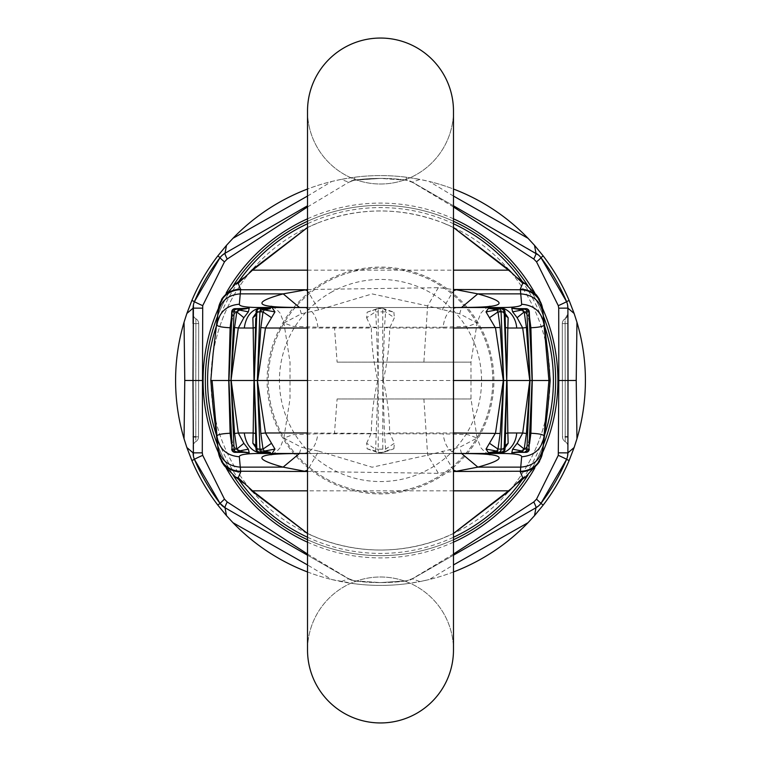 <?xml version="1.0" encoding="UTF-8"?>
<svg xmlns="http://www.w3.org/2000/svg" width="761" height="761" viewBox="0 0 761 761"><rect width="100%" height="100%" fill="white"/><g stroke="black" fill="none" stroke-linecap="round" stroke-linejoin="round"><path stroke-width="0.57" stroke-dasharray="3.81 2.85" d="M453.48 571.968A204.909 204.909 0 0 1 429.29 579.521L453.48 564.938M535.982 507.739L412.357 578.864L406.098 580.976A16.837 16.837 0 0 0 412.357 578.864L419.967 581.575L429.29 579.521M453.48 555.207L412.357 578.864A16.837 1.275 -119.9 0 0 412.433 578.664L406.26 580.814L380.5 582.603L406.098 580.976A202.103 202.103 0 0 1 380.5 582.603L354.902 580.976A16.837 16.837 0 0 1 348.643 578.864L354.902 580.976L354.55 583.763L331.71 579.521L307.52 564.938M540.947 503.382L538.607 505.875M453.48 196.062L429.29 181.479A204.909 204.909 0 0 1 453.48 189.032M453.48 205.793L412.357 182.136L406.098 180.024L380.5 178.397L354.902 180.024L348.643 182.136L341.033 179.425L331.71 181.479A204.909 204.909 0 0 0 307.52 189.032M535.982 253.261L412.357 182.136L419.967 179.425L429.29 181.479M538.598 255.116L540.947 257.618M566.565 301.594L567.573 304.895M567.582 456.086L566.46 459.644M562.303 323.625L562.474 436.843L562.303 323.625L565.109 323.625L565.109 318.764A5.612 5.612 0 0 0 562.303 323.625A5.612 5.612 0 0 1 565.109 318.764A5.612 5.612 179.9 0 0 567.906 313.893A5.612 5.612 0 0 1 565.109 318.764L565.109 323.625L562.303 323.625M567.906 313.893A5.612 5.612 0 0 1 565.109 318.764L567.906 313.893L567.896 452.862M565.195 441.646A5.612 5.612 0 0 1 567.906 446.46A5.612 5.612 0 0 0 565.195 441.646A5.612 5.612 0 0 1 562.474 436.843L565.195 436.843L565.195 380.5L565.195 441.646A5.612 5.612 0 0 1 562.474 436.843L565.195 436.843L565.195 441.646A5.612 5.612 0 0 1 567.906 446.46A5.612 5.612 0 0 0 565.195 441.646A5.612 5.612 0 0 1 562.474 436.843M307.52 571.968A204.909 204.909 0 0 0 331.71 579.521M225.018 507.739L348.643 578.864L341.033 581.575M307.52 555.207L348.643 578.864A16.837 1.275 119.9 0 1 348.567 578.664L354.74 580.814L380.5 582.603A202.103 202.103 0 0 1 354.902 580.976A202.103 202.103 0 0 0 380.5 582.603L380.5 582.603A202.103 202.103 0 0 0 406.098 580.976L406.45 583.763A204.909 204.909 0 0 1 354.55 583.763M307.52 196.062L331.71 181.479M225.018 253.261L307.52 205.793M222.402 255.116L220.053 257.618M194.436 301.594L193.427 304.895M193.418 456.086L194.436 459.406M198.526 436.843L198.697 323.625L198.526 436.843A5.612 5.612 0 0 1 195.805 441.646A5.612 5.612 0 0 0 198.526 436.843L195.805 436.843L195.805 380.5L195.805 441.646A5.612 5.612 0 0 0 193.094 446.46A5.612 5.612 0 0 1 195.805 441.646L195.805 436.843L198.526 436.843A5.612 5.612 0 0 1 195.805 441.646A5.612 5.612 0 0 0 193.094 446.46A5.612 5.612 0 0 1 195.805 441.646M193.075 323.615L195.891 323.625L195.805 380.5L195.891 318.764A5.612 5.612 0.1 0 1 193.094 313.893A5.612 5.612 0 0 0 195.891 318.764L195.891 323.625L198.697 323.625A5.612 5.612 0 0 0 195.891 318.764A5.612 5.612 0 0 1 198.697 323.625L193.075 323.615L193.104 452.862M307.52 206.963L348.567 182.336L354.74 180.186A16.837 1.455 -97.3 0 1 354.902 180.024L354.55 177.237L341.033 179.425M354.55 177.237A204.909 204.909 0 0 1 406.45 177.237L419.967 179.425M453.48 206.963L412.433 182.336L406.26 180.186L380.5 178.397A202.103 202.103 0 0 1 406.098 180.024A202.103 202.103 0 0 0 354.902 180.024A202.103 202.103 0 0 1 380.5 178.397L354.74 180.186M406.45 583.763L419.967 581.575M434.331 479.03A112.276 112.276 0 0 0 479.03 326.669A112.276 112.276 0 0 0 326.669 281.97A112.276 112.276 0 0 0 281.97 434.331A112.276 112.276 0 0 0 434.331 479.03A112.276 112.276 0 0 0 479.03 326.669A112.276 112.276 0 0 0 326.669 281.97A112.276 112.276 0 0 0 281.97 434.331A112.276 112.276 0 0 0 434.331 479.03M282.264 200.676A204.909 204.909 0 0 0 200.676 478.736A204.909 204.909 0 0 0 478.736 560.324A204.909 204.909 0 0 0 560.324 282.264A204.909 204.909 0 0 0 282.264 200.676M307.52 554.037L348.567 578.664M453.48 554.037L412.433 578.664M534.212 296.524A175.154 175.154 0 0 0 296.524 226.788A175.154 175.154 0 0 0 226.788 464.476A175.154 175.154 0 0 0 464.476 534.212A175.154 175.154 0 0 0 527.972 285.993A175.154 175.154 0 0 1 543.297 315.882A175.154 175.154 0 0 0 534.212 296.524M453.48 221.27A175.154 175.154 0 0 0 307.52 221.27A175.154 175.154 0 0 1 453.48 221.27M233.037 285.984A175.154 175.154 0 0 0 217.703 315.882A175.154 175.154 0 0 1 233.037 285.984M217.703 445.118A175.154 175.154 0 0 0 233.028 475.007A175.154 175.154 0 0 1 217.703 445.118M307.52 539.73A175.154 175.154 0 0 0 453.48 539.73A175.154 175.154 0 0 1 307.52 539.73M527.963 475.016A175.154 175.154 0 0 0 543.297 445.118A175.154 175.154 0 0 1 527.963 475.016M332.053 291.815A101.051 101.051 0 0 0 291.815 428.947A101.051 101.051 0 0 0 428.947 469.185A101.051 101.051 0 0 0 469.185 332.053A101.051 101.051 0 0 0 332.053 291.815M307.52 111.03A72.98 72.98 180 0 0 380.5 184.01A72.98 72.98 180 0 0 453.48 111.03A72.98 72.98 0 0 1 380.5 184.01A72.98 72.98 0 0 1 307.52 111.03L307.52 649.97A72.98 72.98 0 0 1 380.5 576.99A72.98 72.98 0 0 1 453.48 649.97A72.98 72.98 -0 0 0 380.5 576.99A72.98 72.98 -0 0 0 307.52 649.97A72.98 72.98 0 0 1 380.5 576.99A72.98 72.98 0 0 1 453.48 649.97M307.52 453.48L453.48 453.48L453.48 307.52L307.52 307.52M307.52 380.5L382.793 380.5L382.793 449.171L385.618 449.085L384.486 433.456L382.793 380.7M367.125 448.8L378.293 452.728L378.207 449.171L375.382 449.085L366.621 443.263L367.125 448.8L375.554 450.997A3.367 3.367 0 0 0 378.255 452.357L382.745 452.357L385.447 450.997A3.367 3.367 0 0 1 382.745 452.357L382.793 449.171L378.207 449.171L378.207 380.7L375.554 450.997L378.255 452.357L382.707 452.728L393.875 448.8L385.447 450.997L385.618 449.085L394.379 443.263L389.67 432.98L384.486 433.456M231.334 443.378L235.682 448.79L243.967 452.357M246.602 452.357L235.073 452.357A3.367 1.684 90 0 1 233.703 450.95L244.414 452.357M231.449 443.444L232.923 445.052L232.181 449.076L233.703 450.95L235.834 448.457C242.388 451.806 245.432 453.109 244.975 452.386M232.038 449.085L231.953 447.135M230.107 433.256L231.059 433.656L232.914 445.052L235.834 448.457M255.867 445.699L256.124 449.076L257.389 450.883L270.431 452.357M267.415 452.357L259.358 452.357A3.367 2.378 -90 0 1 257.389 450.883L257.684 448.305L256.457 448.467L266.169 452.357M255.953 448.096L256.457 448.467M366.621 443.263L371.33 432.98C371.568 415.278 373.718 397.784 377.77 380.5C373.718 363.216 371.568 345.722 371.33 328.02L376.514 327.544L378.207 380.3L378.207 311.829L385.618 311.915L384.486 327.544L382.793 380.3L382.745 308.643L385.447 310.003A3.367 3.367 0 0 0 382.745 308.643L378.255 308.643L382.707 308.272L393.875 312.2L385.447 310.003L385.618 311.915L394.379 317.737L389.67 328.02L384.486 327.544M393.875 448.8L394.379 443.263M307.52 432.98L376.514 433.456M453.48 432.98L389.67 432.98C389.451 415.535 387.311 398.041 383.23 380.5L382.793 380.3M490.569 452.357L501.642 452.357A3.367 2.378 90 0 0 503.611 450.883L504.876 449.076L505.256 442.369M493.585 452.357L503.611 450.883L503.316 448.305L505.133 445.699M494.831 452.357L505.047 448.096M453.48 328.02L389.67 328.02C389.451 345.465 387.311 362.959 383.23 380.5L453.48 380.5M504.543 448.467L503.316 448.305C495.801 451.958 492.5 453.309 493.394 452.367M517.033 452.357L525.318 448.79L529.666 443.378M516.025 452.386C515.568 453.109 518.612 451.796 525.166 448.457L527.297 450.95A3.367 1.684 -90 0 1 525.927 452.357L516.586 452.357L527.297 450.95L528.819 449.076L529.047 447.135M516.586 452.357L514.398 452.357M529.551 443.444L528.077 445.052L528.962 449.085M530.893 433.256L529.941 433.656L528.086 445.052L525.166 448.457M231.334 317.622L235.682 312.21L243.967 308.643M231.449 317.556L232.923 315.948L232.181 311.924L233.703 310.05A3.367 1.684 -90 0 1 235.073 308.643L246.602 308.643M244.975 308.614C245.432 307.891 242.388 309.194 235.834 312.543L233.703 310.05L244.414 308.643M232.038 311.915L231.953 313.865M230.107 327.744L231.059 327.344L232.914 315.948L235.834 312.543M267.415 308.643L259.358 308.643A3.367 2.378 90 0 0 257.389 310.117L270.431 308.643M255.867 315.301L256.124 311.924L257.389 310.117L257.684 312.695L256.457 312.533L266.169 308.643M255.953 312.904L256.457 312.533M367.125 312.2L378.293 308.272L378.207 311.829L375.382 311.915L366.621 317.737L367.125 312.2L378.255 308.643A3.367 3.367 0 0 0 375.554 310.003L376.514 327.544M393.875 312.2L394.379 317.737M366.621 317.737L371.33 328.02L307.52 328.02M494.831 308.643L504.543 312.533L503.316 312.695L503.611 310.117A3.367 2.378 -90 0 0 501.642 308.643L493.585 308.643L503.611 310.117L504.876 311.924L505.256 318.631M490.569 308.643L493.566 308.643M504.543 312.533L505.047 312.904M505.133 315.301L503.316 312.695C495.801 309.042 492.5 307.691 493.394 308.633M517.033 308.643L525.318 312.21L529.666 317.622M516.586 308.643L527.297 310.05A3.367 1.684 90 0 0 525.927 308.643L514.398 308.643M516.025 308.614C515.568 307.891 518.612 309.204 525.166 312.543L527.297 310.05L528.819 311.924L529.047 313.865M529.551 317.556L528.077 315.948L528.962 311.915M530.893 327.744L529.941 327.344L528.086 315.948L525.166 312.543M443.073 327.201L317.927 327.201L293.109 326.364L283.929 322.997L301.327 313.817L318.821 309.87L372.158 293.917L427.606 305.903L459.673 313.817L477.071 322.997L467.891 326.364L443.073 327.201C444.69 315.054 449.532 308.49 457.58 307.52L262.878 307.52M317.927 327.201C316.31 315.054 311.468 308.49 303.42 307.52L303.201 307.52M301.327 313.817L299.501 307.511M318.821 309.87L307.52 290.75M307.52 289.522L438.336 287.687L453.48 289.522M442.179 309.87L453.48 290.75M459.673 313.817L461.499 307.511M498.122 453.48L262.878 453.48M318.726 451.159L372.119 467.216L427.644 455.154L459.739 447.211L477.128 438.032L467.939 434.664L443.13 433.818L317.87 433.818L293.061 434.664L283.872 438.032L301.261 447.211L318.726 451.159L307.52 470.203M303.135 453.48L303.354 453.48C311.401 452.51 316.234 445.956 317.87 433.818M299.434 453.489L301.261 447.211M307.52 471.487L438.374 473.332L453.48 471.487M453.48 470.203L442.274 451.159M461.566 453.489L459.739 447.211M303.354 453.48L457.646 453.48C449.599 452.51 444.766 445.956 443.13 433.818M318.355 222.754C359.791 207.059 401.218 207.059 442.645 222.754M307.52 227.472L318.364 222.754L307.52 227.529M453.48 227.472L442.636 222.754L453.48 227.529M218.084 311.924L218.331 309.08M542.916 311.924L542.669 309.08M318.355 538.246C359.791 553.941 401.218 553.941 442.645 538.246M307.52 533.528L318.364 538.246L307.52 533.471M453.48 533.528L442.636 538.246L453.48 533.471M218.084 449.076L218.331 451.92M542.916 449.076L542.669 451.92M280.98 434.864A113.399 113.399 0 0 0 434.864 480.02A113.399 113.399 0 0 0 480.02 326.136A113.399 113.399 0 0 0 326.136 280.98A113.399 113.399 0 0 0 280.98 434.864A113.399 113.399 0 0 0 434.864 480.02A113.399 113.399 0 0 0 480.02 326.136A113.399 113.399 0 0 0 326.136 280.98A113.399 113.399 0 0 0 280.98 434.864M213.099 407.344A169.541 169.541 0 0 0 461.784 529.285A169.541 169.541 0 0 0 529.285 299.216A169.541 169.541 0 0 0 299.216 231.715A169.541 169.541 0 0 0 250.883 489.789M210.978 377.875A169.541 169.541 0 0 0 210.978 383.125M250.883 271.211A169.541 169.541 0 0 0 213.099 353.656M547.901 353.656A169.541 169.541 0 0 0 510.117 271.211M550.022 383.125A169.541 169.541 0 0 0 550.022 377.875M510.117 489.789A169.541 169.541 0 0 0 547.901 407.344M406.45 177.237L406.098 180.024A16.837 16.837 0 0 1 412.357 182.136A16.837 1.275 119.9 0 1 412.433 182.336M565.195 380.5L565.109 323.625L565.195 380.5M567.925 323.615L565.109 323.625L567.925 323.615M567.925 436.852L565.195 436.843M354.902 180.024A16.837 16.837 0 0 0 348.643 182.136A16.837 1.275 -119.9 0 0 348.567 182.336M193.094 313.893A5.612 5.612 0 0 0 195.891 318.764M193.075 436.852L195.805 436.843M544.429 325.518A172.909 172.909 0 0 0 522.446 281.76M453.48 223.744A172.909 172.909 0 0 0 307.52 223.744M238.554 281.76A172.909 172.909 0 0 0 216.571 325.518M216.571 435.482A172.909 172.909 0 0 0 238.554 479.24M307.52 537.256A172.909 172.909 0 0 0 453.48 537.256M522.446 479.24A172.909 172.909 0 0 0 544.429 435.482M218.397 452.567A177.399 177.399 0 0 0 226.283 468.186M307.52 542.193A177.399 177.399 0 0 0 453.48 542.193M534.726 468.167A177.399 177.399 0 0 0 542.603 452.567M542.603 308.433A177.399 177.399 0 0 0 534.717 292.814M453.48 218.807A177.399 177.399 0 0 0 307.52 218.807M226.274 292.833A177.399 177.399 0 0 0 218.397 308.433M378.293 452.728L382.707 452.728M378.293 308.272L382.707 308.272M337.123 362.131L470.983 362.131L337.123 362.131L334.44 327.201M337.113 398.964L471.002 398.964L337.113 398.964L334.421 433.818M438.336 287.687L427.606 305.903L423.877 362.131M423.887 398.964L427.644 455.154L438.374 473.332M453.48 490.835L307.52 490.835M307.52 270.165L453.48 270.165M230.336 418.93L231.059 433.656M267.606 452.367C268.414 453.29 265.113 451.929 257.684 448.305L256.257 446.688L255.744 442.369M530.664 418.93L529.941 433.656M230.336 342.07L231.059 327.344M267.606 308.633C268.414 307.71 265.113 309.071 257.684 312.695L256.257 314.312L255.744 318.631M530.664 342.07L529.941 327.344M272.134 306.588L276.557 309.299L280.181 313.218L283.92 322.997L290.017 362.131L289.998 398.964L283.872 438.032M488.866 306.588L484.434 309.308L480.743 313.323L477.08 322.997L470.983 362.131L471.002 398.964L477.128 438.032M272.086 454.412L276.5 451.711L280.219 447.668L283.872 438.022M488.914 454.412L484.5 451.711L480.781 447.668L477.128 438.022"/><path stroke-width="1.14" d="M538.607 505.875L535.982 507.739L534.498 515.682L528.029 522.702A204.909 204.909 0 0 1 453.48 571.968M528.029 522.702L453.48 564.938M567.573 304.895L567.896 308.138L558.717 308.157L558.802 380.5L568.001 380.5L567.896 452.862A16.837 16.837 0 0 1 566.565 459.406A16.837 0.571 -157 0 0 558.289 455.344L536.534 499.14L540.947 503.382L566.565 459.406L569.142 460.51A204.909 204.909 0 0 1 543.183 505.095L540.947 503.382A16.837 16.837 0 0 1 535.982 507.739L453.48 555.207M453.48 189.032A204.909 204.909 0 0 1 528.029 238.298L453.48 196.062M585.409 380.5A204.909 204.909 0 0 1 576.952 438.764L576.229 380.462L576.952 322.236A204.909 204.909 0 0 1 585.409 380.5M538.598 255.116L453.48 205.793M567.906 313.893L567.896 308.138A16.837 16.837 0 0 0 566.565 301.594A202.103 202.103 0 0 0 540.947 257.618L566.565 301.594L569.142 300.49A204.909 204.909 0 0 0 543.183 255.905L534.498 245.318L535.982 253.261A16.837 16.837 0 0 1 540.947 257.618A16.837 0.894 142.6 0 1 536.534 261.86L533.784 259.044L453.48 206.963M569.142 460.51L574.127 447.544L567.896 452.862L567.582 456.086M576.229 380.462L565.195 380.5L568.001 380.5L567.896 308.138L574.127 313.456L576.952 322.236M307.52 206.963L227.216 259.044L224.466 261.86L202.711 305.656L202.283 452.843L202.711 455.344L224.466 499.14L227.216 501.956A16.837 1.275 119.9 0 0 225.018 507.739A16.837 16.837 0 0 1 220.053 503.382L225.018 507.739L226.502 515.682L232.971 522.702L307.52 564.938M232.971 522.702A204.909 204.909 0 0 0 307.52 571.968M225.018 507.739L307.52 555.207M307.52 189.032A204.909 204.909 0 0 0 232.971 238.298L307.52 196.062M184.771 380.462L184.048 438.764A204.909 204.909 0 0 1 184.048 322.236L184.771 380.462L192.999 380.5L193.418 456.086M224.466 499.14L220.053 503.382A202.103 202.103 0 0 1 194.436 459.406L191.858 460.51A204.909 204.909 0 0 0 217.817 505.095L220.053 503.382L194.436 459.406A16.837 16.837 0 0 1 193.104 452.862L186.873 447.544L184.048 438.764M227.216 259.044A16.837 1.275 -119.9 0 1 225.018 253.261L307.52 205.793M222.402 255.116L225.018 253.261A16.837 16.837 0 0 0 220.053 257.618L194.436 301.594A16.837 16.837 0 0 0 193.104 308.138L186.873 313.456L184.048 322.236M193.427 304.895L192.999 380.5L202.198 380.5M193.075 323.615L193.104 308.138L202.283 308.157M191.858 460.51L186.873 447.544M225.018 253.261L226.502 245.318L217.817 255.905A204.909 204.909 0 0 0 191.858 300.49L186.873 313.456M202.711 305.656A16.837 0.571 -157 0 1 194.436 301.594A202.103 202.103 0 0 1 220.053 257.618A202.103 202.103 0 0 0 194.436 301.594L191.858 300.49M226.502 245.318L232.971 238.298M217.817 505.095L226.502 515.682M574.127 447.544L576.952 438.764M569.142 300.49L574.127 313.456M534.498 245.318L528.029 238.298M540.947 503.382A202.103 202.103 0 0 0 566.46 459.644A202.103 202.103 0 0 0 566.517 459.511A202.103 202.103 0 0 1 566.46 459.644A202.103 202.103 0 0 1 540.947 503.382M543.183 505.095L534.498 515.682M227.216 501.956L307.52 554.037M558.289 455.344L558.802 380.5M558.717 308.157L558.289 305.656L536.534 261.86M535.982 507.739A16.837 1.275 -119.9 0 0 533.784 501.956L536.534 499.14M533.784 501.956L453.48 554.037M527.972 285.993A175.154 175.154 0 0 0 453.48 221.27A175.154 175.154 0 0 1 527.972 285.993M307.52 221.27A175.154 175.154 0 0 0 233.037 285.984A175.154 175.154 0 0 1 307.52 221.27M217.703 315.882A175.154 175.154 0 0 0 217.703 445.118A175.154 175.154 0 0 1 217.703 315.882M233.028 475.007A175.154 175.154 0 0 0 307.52 539.73A175.154 175.154 0 0 1 233.028 475.007M453.48 539.73A175.154 175.154 0 0 0 527.963 475.016A175.154 175.154 0 0 1 453.48 539.73M543.297 445.118A175.154 175.154 0 0 0 543.297 315.882A175.154 175.154 0 0 1 543.297 445.118M517.033 308.643L511.782 308.234L512.629 311.829L517.138 317.698L522.693 327.981L516.719 328.02A22.459 18.673 -90 0 0 498.122 307.52L453.48 307.52L453.48 111.03A72.98 72.98 0 0 0 380.5 38.05A72.98 72.98 0 0 0 307.52 111.03L307.52 649.97A72.98 72.98 -0 0 0 380.5 722.95A72.98 72.98 -0 0 0 453.48 649.97L453.48 453.48L498.122 453.48A22.459 18.673 90 0 0 516.719 432.98L507.844 432.98L508.148 443.244L505.133 445.699M307.52 111.03A72.98 72.98 180 0 1 380.5 38.05A72.98 72.98 180 0 1 453.48 111.03L453.48 649.97A72.98 72.98 0 0 1 380.5 722.95A72.98 72.98 0 0 1 307.52 649.97A72.98 72.98 0 0 0 380.5 722.95A72.98 72.98 0 0 0 453.48 649.97M542.745 451.092A22.459 22.117 -175 0 1 520.372 471.249L520.267 471.839C528.419 471.658 534.755 468.348 539.292 461.879L542.669 451.92L544.029 436.338C541.861 448.895 534.403 455.696 521.665 456.762C521.685 454.479 513.837 453.385 498.122 453.48M543.107 446.973C540.938 459.378 533.48 466.103 520.733 467.13L521.665 456.762M307.52 490.835L252.519 490.835L238.25 477.784L240.733 471.839C232.581 471.658 226.245 468.348 221.708 461.879L218.331 451.92L217.893 446.973C220.062 459.378 227.52 466.103 240.267 467.13L239.334 456.762C226.597 455.696 219.139 448.895 216.971 436.338L212.081 380.5L230.983 380.5L234.103 449.171L236.804 449.095L234.578 433.475L230.992 380.7M217.893 446.973L212.081 380.5L210.807 380.5L213.099 353.656L218.084 311.924L216.971 324.662C219.139 312.105 226.597 305.304 239.334 304.238L240.628 289.751A22.459 22.117 5 0 0 218.255 309.908L217.056 323.691M218.255 451.092A22.459 22.117 -5 0 0 240.628 471.249L240.267 467.13L283.121 467.13L299.434 453.489M453.48 380.5L506.712 380.5L505.523 433.475L507.844 432.98L506.997 380.5L532.072 380.5L528.952 449.171L524.196 449.095L522.607 451.121L514.398 452.357L525.927 452.357A3.367 3.034 -90 0 0 528.952 449.171L532.072 380.7M503.62 380.3L500.167 327.553L497.989 311.915L496.762 309.898L490.569 308.643L498.617 308.643A3.367 2.464 90 0 1 501.08 311.829L503.63 380.5L500.167 433.447L497.989 449.085L496.762 451.102L490.569 452.357L501.642 452.357A3.367 2.53 -90 0 0 504.163 449.171L506.702 380.7M307.52 453.48L262.878 453.48C252.291 452.405 246.088 445.575 244.281 432.98L238.307 433.019L231.182 380.5L257.37 380.5L260.833 433.447L263.011 449.085L259.92 449.171L257.38 380.7M267.606 308.633L267.415 308.643A11.225 8.457 90 0 0 269.584 308.272L259.358 308.643A3.367 2.53 90 0 0 256.838 311.829L254.288 380.5L255.991 449.114L256.838 449.171L254.298 380.7M255.744 442.426L255.991 449.114A3.367 3.367 0 0 0 259.358 452.357L262.383 452.357A3.367 2.378 -90 0 0 264.238 451.102L263.011 449.085L271.515 443.292L265.475 432.98L260.833 433.447M231.953 313.865L228.928 380.7L232.048 449.171L234.103 449.171A3.367 2.996 -90 0 0 237.09 452.357L246.602 452.357L238.393 451.121A3.367 1.684 90 0 1 237.09 452.357L235.073 452.357A3.367 3.034 -90 0 1 232.048 449.171L231.715 449.142A3.367 3.367 0 0 0 235.073 452.357M231.468 443.73L230.107 433.256C221.251 433.675 216.866 434.702 216.971 436.338L217.056 437.309M262.878 453.48C247.163 453.385 239.315 454.479 239.334 456.762M243.967 452.357L249.218 452.766L248.371 449.171L243.862 443.302L238.307 433.019L234.578 433.475M248.371 449.171L238.393 451.121L236.804 449.095L243.862 443.302M231.953 447.135L228.928 380.7M231.021 433.751L230.107 433.256L228.728 380.5L230.107 327.744C221.251 327.325 216.866 326.298 216.971 324.662M249.218 452.766L246.602 452.357M247.125 452.795L244.899 452.376M307.52 307.52L262.878 307.52C252.291 308.595 246.088 315.425 244.281 328.02L238.307 327.981L230.983 380.5L234.103 311.829L236.804 311.905L234.578 327.525L230.992 380.3M267.606 452.367L267.415 452.357A11.225 8.457 -90 0 1 269.584 452.728L262.383 452.357A3.367 2.464 -90 0 1 259.92 449.171L256.838 449.171A3.367 2.53 -90 0 0 259.358 452.357M270.431 452.357L264.238 451.102L274.968 449.095L271.515 443.292M244.281 328.02L253.156 328.02L254.003 380.5L253.156 432.98L255.477 433.475M272.533 452.728L274.968 449.095M266.169 452.357L269.584 452.728M244.281 432.98L253.156 432.98L252.852 443.244L255.867 445.699M252.852 443.244L256.457 448.467M259.358 308.643A3.367 3.367 0 0 0 255.991 311.886L259.92 311.829L257.37 380.5L265.475 432.98L307.52 432.98M257.38 380.3L260.833 327.553L265.475 328.02L257.675 380.5L307.52 380.5M490.569 308.643A11.225 8.238 90 0 1 488.467 308.272L486.032 311.905L495.525 328.02L503.325 380.5L495.525 432.98L486.032 449.095L496.762 451.102A3.367 2.378 90 0 0 498.617 452.357A3.367 2.464 -90 0 0 501.08 449.171L503.62 380.7M504.543 448.467L508.148 443.244M493.394 452.367L494.831 452.357M486.032 449.095L488.467 452.728A11.225 8.238 -90 0 1 490.569 452.357M505.523 433.475L505.009 449.114L497.989 449.085L489.485 443.292M453.48 432.98L500.167 433.447M516.719 328.02L507.844 328.02L506.712 380.5L505.009 311.886A3.367 3.367 0 0 0 501.642 308.643A3.367 2.53 90 0 1 504.163 311.829L506.702 380.3M517.033 452.357L511.782 452.766L512.629 449.171L517.138 443.302L522.693 433.019L516.719 432.98M539.292 299.121L536.638 295.201L525.242 283.748L522.75 283.216L520.267 289.161C528.419 289.342 534.755 292.652 539.292 299.121L542.669 309.08L544.029 324.662C544.134 326.298 539.749 327.325 530.893 327.744L532.272 380.5L548.919 380.5L544.029 436.319L548.919 380.5L550.193 380.5L547.901 407.344L542.916 449.076L544.029 436.338C544.134 434.702 539.749 433.675 530.893 433.256L532.272 380.5L528.962 311.915M529.532 443.73L530.893 433.256L529.979 433.751L530.645 419.435M517.138 443.302L524.196 449.095L526.422 433.475L530.008 380.7L526.897 449.171A3.367 2.996 -90 0 1 523.91 452.357A3.367 1.684 -90 0 1 522.607 451.121L512.629 449.171M526.422 433.475L522.693 433.019L529.818 380.5L522.693 327.981L526.422 327.525L530.008 380.3L526.897 311.829L524.196 311.905L522.607 309.879L514.398 308.643L525.927 308.643A3.367 3.034 90 0 1 528.952 311.829L526.897 311.829A3.367 2.996 90 0 0 523.91 308.643A3.367 1.684 90 0 0 522.607 309.879L512.629 311.829M529.047 447.135L529.979 433.751M513.875 452.795L516.101 452.376M511.782 452.766L514.398 452.357M550.193 380.5L547.901 353.656L542.916 311.924L544.029 324.662C541.861 312.105 534.403 305.304 521.665 304.238C521.685 306.521 513.837 307.615 498.122 307.52L457.58 307.52C505.047 307.834 511.792 303.287 477.803 293.87L461.499 307.511M543.107 314.027C540.938 301.622 533.48 294.897 520.733 293.87L521.665 304.238M542.745 309.908A22.459 22.117 175 0 0 520.372 289.751L520.733 293.87L477.803 293.87L456.267 289.751L453.48 290.75M486.032 311.905L496.762 309.898A3.367 2.378 -90 0 1 498.617 308.643L501.642 308.643M228.928 380.3L232.048 311.829A3.367 3.034 90 0 1 235.073 308.643L237.09 308.643A3.367 2.996 90 0 0 234.103 311.829L232.038 311.915M262.878 307.52C247.163 307.615 239.315 306.521 239.334 304.238M243.967 308.643L249.218 308.234L248.371 311.829L243.862 317.698L238.307 327.981L234.578 327.525M231.021 327.249L230.107 327.744L231.468 317.27M246.602 308.643L238.393 309.879A3.367 1.684 -90 0 0 237.09 308.643L249.218 308.234M248.371 311.829L238.393 309.879L236.804 311.905L243.862 317.698M235.073 308.643A3.367 3.367 0 0 0 231.715 311.858L230.355 341.565M247.125 308.205L244.899 308.624M270.431 308.643L264.238 309.898L263.011 311.915L260.833 327.553M262.383 308.643A3.367 2.378 90 0 1 264.238 309.898L274.968 311.905L271.515 317.708L263.011 311.915L259.92 311.829A3.367 2.464 90 0 1 262.383 308.643M254.298 380.3L255.744 318.574M307.52 328.02L265.475 328.02L271.515 317.708M272.533 308.272L274.968 311.905M266.169 308.643L269.584 308.272M255.477 327.525L253.156 328.02L252.852 317.756L255.867 315.301M252.852 317.756L256.457 312.533M493.394 308.633L494.831 308.643M504.543 312.533L508.148 317.756L505.133 315.301M505.523 327.525L507.844 328.02L508.148 317.756M489.485 317.708L497.989 311.915L504.163 311.829L505.009 311.886L505.256 318.574M453.48 328.02L500.167 327.553M529.532 317.27L530.893 327.744L529.979 327.249L532.072 380.3M517.138 317.698L524.196 311.905L526.422 327.525M529.047 313.865L529.979 327.249M544.029 324.662L548.919 380.5L544.029 324.681M513.875 308.205L516.101 308.624M511.782 308.234L514.398 308.643M272.134 306.588L271.021 306.198C273.475 306.978 284.272 307.415 303.42 307.52C255.953 307.834 249.208 303.287 283.197 293.87L307.52 289.522M299.501 307.511L283.197 293.87L240.267 293.87C227.52 294.897 220.062 301.622 217.893 314.027M307.52 290.75L304.733 289.751L240.628 289.751L238.25 283.216L252.519 270.165L252.081 269.803L307.52 227.472M453.48 289.522L520.372 289.751L520.267 289.161M453.48 471.487L520.372 471.249L520.733 467.13L477.879 467.13C511.83 457.713 505.085 453.166 457.646 453.48C476.776 453.585 487.573 454.022 490.027 454.802L488.914 454.412M272.086 454.412L270.973 454.802C273.427 454.022 284.214 453.585 303.354 453.48C255.915 453.166 249.17 457.713 283.121 467.13L304.628 471.249L307.52 470.203M240.733 471.839L240.628 471.249L307.52 471.487M461.566 453.489L477.879 467.13L456.372 471.249L453.48 470.203M508.919 491.197L511.811 488.124L508.481 490.835L508.919 491.197L453.48 533.528M520.267 471.839L522.75 477.784L511.811 488.124M508.919 269.803L511.811 272.876L508.481 270.165L508.919 269.803L453.48 227.472M511.811 272.876L522.75 283.216M240.733 289.161C232.581 289.342 226.245 292.652 221.708 299.121L218.255 309.908M221.708 299.121L235.758 283.748L238.25 283.216M252.081 269.803L249.189 272.876M235.758 283.748L243.539 277.898M525.242 283.748L517.461 277.898M221.708 461.879L224.362 465.799L235.758 477.252L238.25 477.784M307.52 533.471L252.519 490.835L252.081 491.197L307.52 533.528M252.081 491.197L249.189 488.124M235.758 477.252L243.539 483.102M539.292 461.879L525.242 477.252L522.75 477.784M525.242 477.252L517.461 483.102M210.807 380.5L213.099 407.344L218.084 449.076L216.971 436.338M558.289 305.656A16.837 0.571 157 0 0 566.565 301.594A202.103 202.103 0 0 0 540.947 257.618L543.183 255.905M567.925 436.852L565.195 436.843M220.053 503.382A202.103 202.103 0 0 1 194.436 459.406A16.837 0.571 157 0 1 202.711 455.344M193.075 436.852L195.805 436.843M217.817 255.905L220.053 257.618A16.837 0.894 -142.6 0 0 224.466 261.86M202.283 452.843L193.104 452.862M567.896 452.862L558.717 452.843M535.982 253.261A16.837 1.275 119.9 0 1 533.784 259.044M522.446 281.76A172.909 172.909 0 0 0 453.48 223.744M307.52 223.744A172.909 172.909 0 0 0 238.554 281.76M216.571 325.518A172.909 172.909 0 0 0 216.571 435.482M238.554 479.24A172.909 172.909 0 0 0 307.52 537.256M453.48 537.256A172.909 172.909 0 0 0 522.446 479.24M544.429 435.482A172.909 172.909 0 0 0 544.429 325.518M226.283 468.186A177.399 177.399 0 0 0 307.52 542.193M453.48 542.193A177.399 177.399 0 0 0 534.726 468.167M542.603 452.567A177.399 177.399 0 0 0 542.603 308.433M534.717 292.814A177.399 177.399 0 0 0 453.48 218.807M307.52 218.807A177.399 177.399 0 0 0 226.274 292.833M218.397 308.433A177.399 177.399 0 0 0 218.397 452.567M232.038 449.085L230.355 419.435M491.416 452.728L488.467 452.728M528.962 449.085L529.285 449.142A3.367 3.367 0 0 1 525.927 452.357M491.416 308.272L488.467 308.272M453.48 533.471L508.481 490.835L453.48 490.835M307.52 227.529L252.519 270.165L307.52 270.165M453.48 270.165L508.481 270.165L453.48 227.529M501.642 452.357A3.367 3.367 0 0 0 505.009 449.114L505.256 442.426M530.645 341.565L529.285 311.858A3.367 3.367 0 0 0 525.927 308.643M488.866 306.588L489.979 306.198C487.849 306.959 477.052 307.396 457.58 307.52"/></g></svg>
